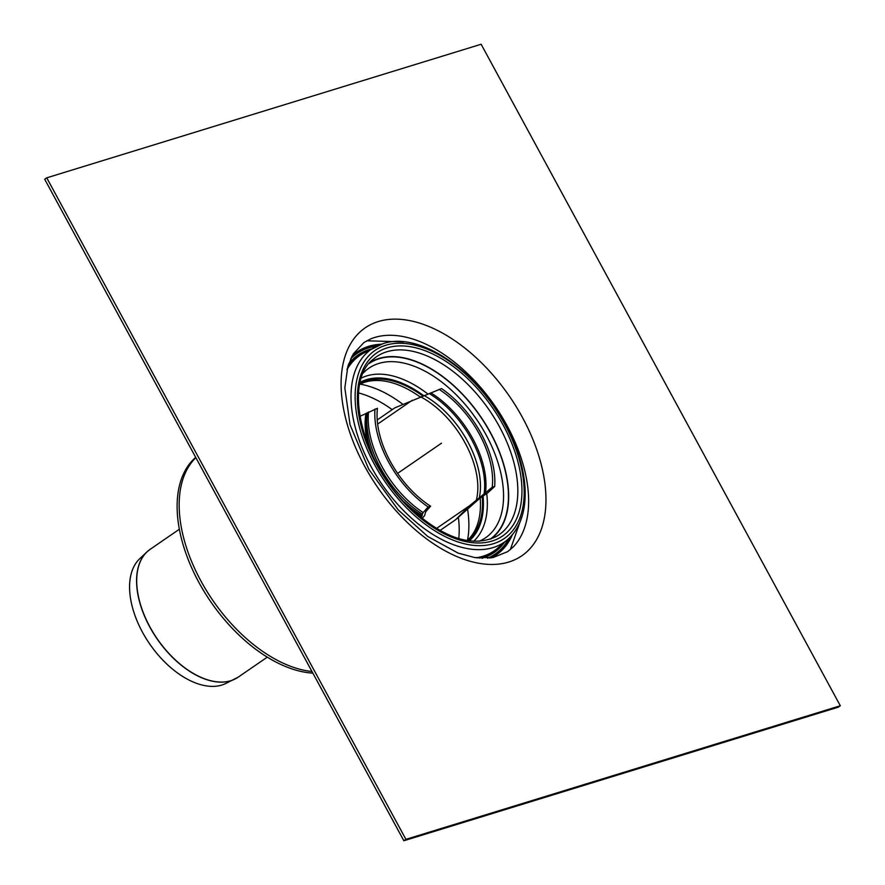 <?xml version="1.0" encoding="UTF-8"?>
<svg xmlns="http://www.w3.org/2000/svg" width="885" height="885" viewBox="0 0 885 885"><rect width="100%" height="100%" fill="white"/><g stroke="black" fill="none" stroke-linecap="round" stroke-linejoin="round"><path stroke-width="1.33" d="M838.272 707.17L840.319 705.765L405.905 839.345L403.859 840.75L838.272 707.17M403.859 840.75L44.681 179.235L46.728 177.83L481.141 44.25L840.319 705.765M405.905 839.345L46.728 177.83M480.201 498.023A95.104 55.091 -124.5 0 1 467.236 540.569M359.786 384.289A95.104 55.091 -124.5 0 1 420.132 396.956M482.248 496.673A95.104 55.091 -124.5 0 1 467.545 540.624M359.852 383.979A95.104 55.091 -124.5 0 1 422.698 395.927M369.886 362.629A106.974 61.972 -124.5 0 1 490.511 432.699A106.974 61.972 -124.5 0 1 491.075 538.899M382.486 343.889A117.152 67.857 -124.5 0 0 375.019 346.997A117.152 67.857 -124.5 0 0 381.866 484.183A117.152 67.857 -124.5 0 0 507.503 539.695L497.514 548.28A118.557 68.676 -124.5 0 1 495.146 550.16A118.557 68.676 -124.5 0 1 476.252 557.771M346.953 369.709A118.557 68.676 -124.5 0 1 360.826 354.797A118.557 68.676 -124.5 0 1 363.436 353.259L382.84 343.734C423.008 329.485 488.808 379.621 513.4 440.907C520.756 458.43 524.672 475.123 525.159 490.987C525.624 512.481 519.749 528.721 507.503 539.695M352.219 355.77A123.07 71.298 -124.5 0 1 368.636 346.334A123.07 71.298 -124.5 0 1 381.358 344.221M512.371 534.772A123.07 71.298 -124.5 0 1 491.153 557.849M455.543 519.783L469.625 505.678L492.215 487.248L494.682 486.496L487.934 492.646L479.205 498.808L455.543 519.783L439.911 530.535M436.416 528.511L469.625 505.678M420.873 517.57L423.141 512.57L428.141 506.961L430.597 506.198L425.674 511.795L424.623 515.59L422.101 518.555M430.597 506.198A77.991 45.179 -124.5 0 1 377.441 408.295L359.841 416.381M494.682 486.496A81.033 46.938 -124.5 0 0 441.526 388.592L394.776 407.874L377.231 419.944M439.06 389.345A77.991 45.179 -124.5 0 1 492.215 487.248M412.366 400.208L377.641 424.081M428.141 506.961A81.033 46.938 -124.5 0 1 374.974 409.047M267.292 657.146L238.153 677.18L225.653 683.563A76.088 44.073 -124.5 0 1 142.496 632.244A76.088 44.073 -124.5 0 1 139.786 558.656L146.976 551.886A77.592 44.947 55.5 0 0 149.753 626.934A77.592 44.947 55.5 0 0 234.558 679.26A77.592 44.947 55.5 0 0 236.406 678.275M195.862 457.678A127.827 74.041 55.5 0 0 200.873 580.892A127.827 74.041 55.5 0 0 311.951 671.494A127.827 74.041 -124.5 0 1 200.873 580.892A127.827 74.041 -124.5 0 1 195.862 457.678M195.696 457.368A127.827 74.041 55.5 0 0 198.826 582.297A127.827 74.041 55.5 0 0 312.848 673.131M441.471 443.208L397.608 473.364M378.238 321.565A138.292 80.115 -124.5 0 1 544.54 480.887A138.292 80.115 -124.5 0 1 407.786 522.947A138.292 80.115 -124.5 0 1 378.238 321.565M507.061 425.674A127.053 73.599 -124.5 0 1 513.543 546.631L507.736 551.62L493.034 557.55L474.814 557.572L458.142 553.114L427.798 536.498L398.261 509.97L368.757 469.205L350.062 424.767L344.829 387.918L347.905 366.169L353.336 353.845L363.89 342.572L370.715 338.889A127.053 73.599 -124.5 0 1 374.543 337.517A127.053 73.599 -124.5 0 1 507.061 425.674M360.217 382.331A96.354 55.821 -124.5 0 1 366.567 379.654A96.354 55.821 -124.5 0 1 423.583 395.584M483.088 496.131A96.354 55.821 -124.5 0 1 469.216 540.868M361.412 378.061A99.352 57.558 -124.5 0 1 366.844 375.882A99.352 57.558 -124.5 0 1 427.831 393.98M486.75 493.631A99.352 57.558 -124.5 0 1 473.63 541.277M363.348 372.994A102.914 59.616 -124.5 0 1 378.736 363.458A102.914 59.616 -124.5 0 1 486.086 434.867A102.914 59.616 -124.5 0 1 479.05 541.288M369.167 363.481A106.665 61.784 -124.5 0 1 379.079 358.746A106.665 61.784 -124.5 0 1 485.478 424.358A106.665 61.784 -124.5 0 1 490.024 539.264M499.483 426.769A108.07 62.603 -124.5 0 1 495.688 536.819C472.059 547.638 443.772 538.268 410.85 508.698C361.567 463.806 342.506 381.557 373.47 359.067A108.07 62.603 -124.5 0 1 386.778 351.787A108.07 62.603 -124.5 0 1 499.483 426.769M387.21 347.86A111.101 64.362 -124.5 0 1 520.811 475.865A111.101 64.362 -124.5 0 1 410.939 509.638A111.101 64.362 -124.5 0 1 387.21 347.86M385.783 345.238A114.121 66.109 -124.5 0 1 523.013 476.716A114.121 66.109 -124.5 0 1 410.164 511.419A114.121 66.109 -124.5 0 1 385.783 345.238M499.483 546.587A118.712 68.764 -124.5 0 1 477.325 557.904M347.208 368.658A118.712 68.764 -124.5 0 1 365.715 352.031M502.127 544.319A119.232 69.063 -124.5 0 1 479.515 558.125M347.794 366.545A119.232 69.063 -124.5 0 1 368.791 350.372M348.535 364.2A119.94 69.472 -124.5 0 1 369.488 349.498A119.94 69.472 -124.5 0 1 371.412 348.944M504.395 542.372A119.94 69.472 -124.5 0 1 481.96 558.269M350.593 359.011A121.765 70.534 -124.5 0 1 368.625 347.894A121.765 70.534 -124.5 0 1 376.601 346.19M508.831 538.511A121.765 70.534 -124.5 0 1 487.547 558.214M351.456 357.197A122.473 70.944 -124.5 0 1 368.492 347.152A122.473 70.944 -124.5 0 1 378.813 345.194M510.556 536.808A122.473 70.944 -124.5 0 1 489.549 558.048M352.119 355.947A122.993 71.243 -124.5 0 1 368.58 346.466A122.993 71.243 -124.5 0 1 380.926 344.376M512.072 535.126A122.993 71.243 -124.5 0 1 490.954 557.882M358.591 392.929A106.521 61.707 -124.5 0 1 392.188 409.655M458.364 517.316A106.521 61.707 -124.5 0 1 458.74 538.6M467.579 509.185A108.7 62.968 -124.5 0 1 467.468 540.359M360.062 384.156A108.7 62.968 -124.5 0 1 402.896 404.334M429.137 393.482A77.581 44.936 -124.5 0 1 483.984 494.494M430.774 392.84A77.991 45.179 -124.5 0 1 485.389 493.432M423.948 395.451A75.38 43.664 -124.5 0 1 479.349 497.503M420.574 396.779A74.561 43.199 -124.5 0 1 476.44 499.66M423.141 512.57A81.033 46.938 -124.5 0 1 368.514 411.979M422.267 514.096A80.214 46.462 -124.5 0 1 367.209 412.675M422.245 515.689A78.013 45.19 -124.5 0 1 404.279 502.038M373.227 456.859A78.013 45.19 -124.5 0 1 366.611 413.229M421.846 516.442A77.603 44.958 -124.5 0 1 412.233 510.014M368.625 446.582A77.603 44.958 -124.5 0 1 365.992 413.56M238.153 677.18A77.603 44.958 -124.5 0 1 149.875 626.846A77.603 44.958 -124.5 0 1 150.218 549.275L146.976 551.886A77.592 44.947 55.5 0 1 148.558 550.514M510.335 549.651L522.548 514.716M403.737 341.898L366.744 340.791M179.356 529.241L150.218 549.275"/></g></svg>
